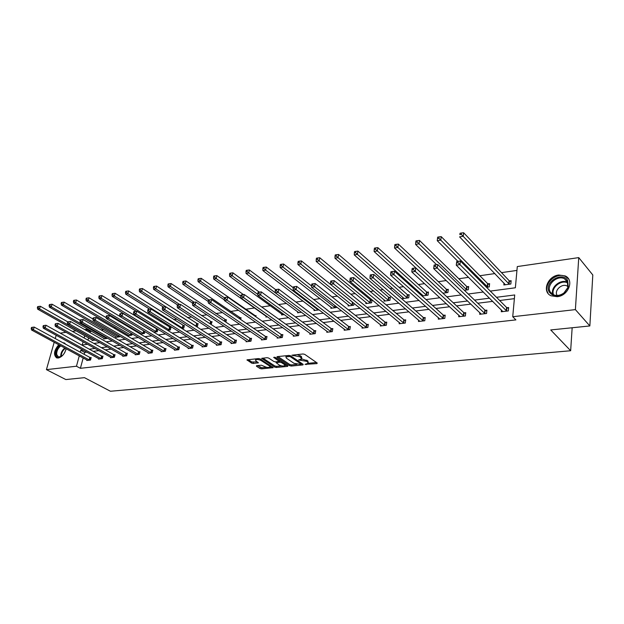 <?xml version="1.0" encoding="UTF-8"?>
<svg xmlns="http://www.w3.org/2000/svg" width="624" height="624" viewBox="0 0 624 624"><rect width="100%" height="100%" fill="white"/><g stroke="black" fill="none" stroke-linecap="round" stroke-linejoin="round"><path stroke-width="0.94" d="M305.035 364.361L316.906 363.613L317.234 363.035L304.738 354.362L303.007 353.972L291.915 355.204L300.105 356.842L301.704 358.886L298.592 359.962L306.595 361.304L307.632 362.014L308.162 363.301L305.035 364.361M62.884 342.724L64.155 342.919L65.676 344.245M66.136 348.715C64.717 353.855 62.072 356.959 58.211 358.036L56.628 357.88C53.258 354.853 53.968 350.47 58.765 344.721M558.776 275.005L565.211 275.941C574.525 279.919 568.441 295.823 557.201 296.689L551.023 295.776C541.655 291.79 547.583 276.05 558.776 275.005M256.667 365.672L256.441 366.218L259.997 368.503L261.635 368.862L273.164 367.653L260.224 358.94L258.547 358.566L246.971 359.869L251.566 363.098L253.219 363.457L258.383 362.833L256.019 361.031L255.489 359.931C256.932 359.237 258.796 359.424 261.097 360.516L269.498 365.992L269.997 367.045C268.57 367.731 266.713 367.544 264.443 366.475L261.401 365.212L256.667 365.672M490.3 291.096L515.369 287.781L517.296 266.565L578.744 257.611L592.8 274.966L589.852 325.946L550.727 329.948L570.656 350.743L110.44 391.248L84.451 377.66L65.848 379.564L46.426 369.634L54.194 342.248M589.852 325.946L575.39 309.613L512.733 316.719L514.714 294.965L496.47 297.297M83.187 357.942L80.395 368.308L515.908 319.894L512.733 316.719M80.395 368.308L76.456 366.226L46.426 369.634M289.622 365.672L291.291 366.046L302.905 364.939L303.209 364.377L290.628 355.813L288.912 355.43L277.228 356.639L276.962 357.217L289.622 365.672L289.832 364.533L291.494 364.907L296.93 364.385M287.641 366.389L276.292 367.474L274.646 367.107L261.698 358.355L266.994 357.692L268.679 358.067L273.881 361.499L275.558 361.873L279.256 361.39L273.663 357.388L275.028 357.248L287.921 365.836L287.641 366.389L287.765 365.734M55.247 338.559L56.183 335.252M578.744 257.611L575.39 309.613M570.656 350.743L572.153 327.756M103.974 338.348L103.818 338.933L107.656 338.263M128.107 335.057L127.943 335.673L131.906 335.143L132.226 333.887M153.824 332.186L157.271 331.718L157.88 329.199M156.967 329.238L157.763 329.129M181.779 328.411L183.768 328.146L184.376 325.478L183.409 325.611M211.099 324.457L212.074 321.688L211.06 321.828M240.7 319.504L241.067 317.71L240.006 317.858M271.385 313.911L270.964 313.615M267.493 316.852L265.933 317.062L266.113 316.142M301.478 312.265L297.593 312.788L297.781 311.782M331.04 307.195L330.853 308.303L336.336 307.562L336.469 306.774M366.007 302.359L365.82 303.584L371.592 302.804L372.052 299.777M370.765 299.933L372.037 299.762M402.839 297.25L402.644 298.615L408.728 297.796L409.157 294.676L407.792 294.863M446.456 292.703L397.878 247.447L394.547 248.017L442.907 293.179L447.899 292.508L448.282 289.31L446.839 289.513M486.525 287.297L489.263 286.931L489.598 283.647L488.077 283.858M516.945 270.418L501.501 272.633M494.879 273.577L479.848 275.73M468.546 277.352L458.796 278.749M446.222 280.55L438.321 281.681M424.554 283.647L418.408 284.528M411.856 285.472L410.514 285.659M403.517 286.666L399.025 287.305M392.496 288.241L390.055 288.592M383.081 289.591L380.164 290.012M373.651 290.94L370.165 291.439M363.223 292.438L361.787 292.64M355.306 293.569L350.828 294.208M337.436 296.127L332.023 296.899M320.018 298.623L313.732 299.52M303.046 301.049L295.916 302.071M286.494 303.42L278.577 304.559M270.348 305.737L261.682 306.977M254.6 307.991L245.521 309.286M238.493 310.3L230.482 311.446M222.479 312.585L215.803 313.544M206.872 314.824L201.458 315.596M191.646 317.008L187.442 317.608M176.795 319.129L173.745 319.566M162.302 321.204L160.352 321.485M148.161 323.232L147.256 323.365M128.388 326.063L127.304 326.219M115.885 327.857L114.091 328.115M103.654 329.605L101.174 329.963M91.681 331.321L90.316 331.516L90.02 332.615M88.6 337.873L87.992 340.15M86.962 343.949L86.845 344.378M504.028 283.101L503.849 284.957L510.83 284.021L511.142 280.699L509.574 280.909M464.396 290.285L468.296 289.754L468.655 286.517L467.173 286.72M422.027 296.002L428.048 295.183L428.454 292.032L427.05 292.219M421.824 295.815L421.988 294.59M384.181 299.84L383.994 301.135L389.914 300.331L390.367 297.25L389.033 297.43M348.301 304.808L348.114 305.971L353.738 305.214L354.034 303.365M319.153 309.878L314.012 310.573L314.2 309.52M284.263 314.582L281.572 314.948L281.752 313.989M255.856 316.766L256.082 315.658L254.998 315.806M251.144 319.051L250.739 318.77M225.888 322.132L226.403 319.722L225.365 319.862M196.264 326.461L197.465 326.297L198.073 323.606L197.075 323.739M167.638 330.322L170.368 329.956L170.992 327.319L170.04 327.444M140.564 333.349L140.4 333.996L144.448 333.45L144.908 331.586M115.908 336.718L115.752 337.319L119.636 336.796L119.808 336.11M95.293 340.08L92.126 340.509L92.282 339.947M60.278 333.138L66.043 332.303M72.353 331.383L76.112 330.837M84.7 329.581L86.479 329.324L86.182 330.424M90.316 331.516L86.479 329.324M84.747 335.696L84.123 337.99M83.093 341.796L82.22 344.994L87.563 344.284M83.039 349.986L80.785 350.275L80.262 352.201M79.279 355.82L76.456 366.226M489.544 298.178L474.552 300.089M467.641 300.971L453.25 302.804M446.355 303.685L432.549 305.44M425.669 306.322L412.417 308.006M405.553 308.88L392.839 310.502M385.999 311.376L373.784 312.928M366.959 313.802L355.235 315.299M348.434 316.165L337.171 317.6M330.4 318.458L319.574 319.839M312.827 320.697L302.429 322.023M295.706 322.881L285.714 324.16M279.022 325.01L269.412 326.235M262.743 327.085L253.516 328.263M246.878 329.105L238.001 330.236M231.395 331.079L222.862 332.171M216.286 333.005L208.081 334.051M201.536 334.885L193.651 335.891M187.13 336.718L179.548 337.685M173.059 338.512L165.766 339.448M159.315 340.267L152.303 341.164M145.876 341.983L139.136 342.841M132.748 343.652L126.266 344.479M119.902 345.29L113.677 346.086M107.344 346.889L101.353 347.654M95.059 348.457L89.302 349.19M93.865 343.45L99.863 342.662M106.197 341.827L112.429 341M118.802 340.158L125.284 339.3M131.687 338.458L138.434 337.568M144.869 336.718L151.889 335.79M158.356 334.94L165.656 333.973M172.154 333.115L179.751 332.108M186.28 331.25L194.181 330.205M200.741 329.339L208.962 328.255M215.561 327.382L224.11 326.251M230.732 325.377L239.632 324.199M246.285 323.326L255.544 322.101M262.228 321.22L271.869 319.94M278.577 319.059L288.608 317.733M295.347 316.844L305.783 315.463M312.554 314.566L323.419 313.139M330.221 312.234L341.531 310.744M348.356 309.839L360.134 308.287M366.982 307.382L379.244 305.76M386.116 304.855L398.9 303.17M405.795 302.258L419.11 300.495M426.02 299.582L439.897 297.749M446.831 296.837L461.3 294.926M468.25 294.005L483.335 292.016M86.931 352.123L84.685 352.412L84.162 354.323M84.685 352.412L80.785 350.275M514.379 298.662L499.668 300.503M492.757 301.361L477.812 303.233M470.917 304.099L456.573 305.893M449.693 306.751L435.926 308.474M429.062 309.332L415.849 310.986M409.001 311.836L396.318 313.427M389.493 314.278L377.302 315.806M370.5 316.657L358.8 318.123M352.014 318.965L340.774 320.377M334.012 321.22L323.209 322.569M316.477 323.411L306.095 324.714M299.387 325.549L289.411 326.797M282.727 327.639L273.133 328.832M266.479 329.667L257.26 330.821M250.63 331.648L241.769 332.756M235.17 333.583L226.652 334.651M220.077 335.47L211.887 336.5M205.343 337.311L197.465 338.302M190.96 339.113L183.386 340.064M176.904 340.876L169.619 341.78M163.168 342.592L156.164 343.465M149.744 344.269L143.005 345.111M136.617 345.914L130.143 346.726M123.786 347.513L117.562 348.293M111.228 349.089L105.245 349.838M98.951 350.626L93.194 351.343M90.34 357.63L91.182 357.529L90.503 360.056L86.775 360.493L86.915 359.954M102.133 356.218L102.983 356.117L102.32 358.667L98.506 359.112L98.654 358.558M114.169 354.775L115.042 354.674L114.387 357.248L110.487 357.7L110.635 357.131M126.469 353.301L127.366 353.192L126.711 355.797L122.733 356.265L122.881 355.672M139.043 351.796L139.955 351.686L139.308 354.315L135.236 354.791L135.392 354.182M151.889 350.259L152.825 350.142L152.178 352.802L148.021 353.293L148.177 352.654M165.025 348.683L165.976 348.566L165.344 351.257L161.093 351.757L161.249 351.094M178.456 347.077L179.431 346.96L178.807 349.674L174.455 350.181L174.619 349.495M192.192 345.431L193.19 345.314L192.574 348.052L188.128 348.574L188.292 347.864M206.248 343.746L207.269 343.621L206.661 346.398L202.114 346.928L202.277 346.187M220.631 342.022L221.676 341.897L221.083 344.698L216.427 345.251L216.59 344.479M235.357 340.259L236.426 340.135L235.841 342.966L231.075 343.528L231.239 342.724M250.435 338.458L251.534 338.325L250.957 341.188L246.074 341.765L246.246 340.922M265.879 336.601L267.002 336.469L266.44 339.37L261.433 339.955L261.604 339.082M281.705 334.714L282.851 334.573L282.298 337.506L277.173 338.107L277.345 337.194M297.913 332.771L299.091 332.623L298.561 335.587L293.303 336.211L293.475 335.252M314.535 330.775L315.744 330.634L315.221 333.629L309.839 334.261L310.011 333.263M331.586 328.739L332.826 328.591L332.319 331.625L326.789 332.272L326.968 331.219M349.066 326.641L350.337 326.492L349.853 329.558L344.183 330.229L344.362 329.121M367.013 324.496L368.316 324.34L367.84 327.444L362.021 328.13L362.209 326.96M385.429 322.288L386.771 322.124L386.311 325.276L380.344 325.978L380.523 324.745M404.344 320.018L405.717 319.855L405.28 323.045L399.149 323.762L399.329 322.46M423.766 317.694L425.178 317.522L424.765 320.752L418.462 321.493L418.642 320.112M443.726 315.307L445.185 315.128L444.787 318.396L438.313 319.16L438.493 317.694M464.248 312.842L465.746 312.671L465.371 315.978L458.718 316.758L458.89 315.206M485.355 310.315L486.892 310.136L486.548 313.49L479.692 314.293L479.872 312.632M507.062 307.718L508.638 307.531L508.326 310.924L501.275 311.758L501.446 309.98M308.264 362.692L307.835 360.859L307.632 362.014M301.681 358.909L307.835 360.859M301.813 358.27L301.369 356.398L301.158 357.568M297.235 354.572L301.369 356.398M308.155 363.308L316.477 362.513M277.922 356.561L289.832 364.533M301.236 363.971L302.445 363.854M300.846 364.393L301.064 363.995L290.004 356.483L285.886 356.897L286.463 358.223L294.037 363.332L300.846 364.393M286.12 355.719L285.987 356.343M287.149 365.321L284.903 365.539M281.494 365.867L276.502 366.343L276.292 367.474M262.868 358.121L274.856 365.976L276.502 366.343M279.287 361.21L279.49 360.22M279.217 365.024C281.51 366.109 283.39 366.296 284.864 365.586L284.388 364.517L281.463 362.575L279.786 362.209L276.097 362.684L279.217 365.024M284.95 365.118L285.168 364.003M280.847 361.124L280.004 361.062L279.786 362.209M279.302 361.132L280.004 361.062M270.083 366.6L270.317 365.524M255.668 358.862L255.629 359.252M248.165 359.642L251.792 361.975L257.423 361.936M257.431 365.602L261.846 367.747L266.627 367.294M270.059 366.959L272.204 366.756M511.056 281.635L509.067 280.597L463.64 232.752L463.234 236.246L459.592 236.87L505.409 284.747M509.262 284.232L461.323 234.398L461.487 233.002L460.028 233.259L459.865 234.655L461.323 234.398M459.865 234.655L460.028 233.259M461.487 233.002L463.64 232.752M506.228 310.807L506.548 307.414L460.356 261.019L459.943 264.599L506.743 311.111M458 262.743L459.943 264.599L456.261 265.161L456.698 261.534L456.526 262.969L458 262.743L458.172 261.308L456.698 261.534M502.85 311.571L456.261 265.161L456.526 262.969M506.548 307.414L508.56 308.428M460.356 261.019L458.172 261.308M489.505 284.544L487.57 283.546L441.223 236.644L440.794 240.092L437.26 240.7L457.899 261.347M487.742 287.134L438.898 238.274L439.078 236.894L437.658 237.143L437.486 238.524L438.898 238.274M437.26 240.7L437.486 238.524M439.078 236.894L441.223 236.644M468.554 287.383L466.658 286.416L419.476 240.419L419.016 243.828L415.584 244.413L436.613 264.677M466.814 289.957L417.144 242.034L417.331 240.677L415.958 240.911L415.771 242.276L417.144 242.034M415.584 244.413L415.771 242.276M417.331 240.677L419.476 240.419M484.489 313.365L484.832 310.019L437.713 264.529L437.268 268.063L485.004 313.669M435.357 266.23L435.536 264.818L434.109 265.036L433.93 266.448L435.357 266.23L437.268 268.063L433.703 268.609L481.221 314.114M484.832 310.019L486.798 310.994M437.713 264.529L435.536 264.818M433.93 266.448L433.703 268.609M463.359 315.853L463.733 312.546L415.756 267.93L415.28 271.417L463.882 316.15M413.392 269.615L413.579 268.219L412.199 268.437L412.004 269.825L413.392 269.615L415.28 271.417L411.817 271.947L460.2 316.586M463.733 312.546L465.652 313.49M415.756 267.93L413.579 268.219M412.004 269.825L411.817 271.947M567.661 280.496L568.285 287.258L564.135 293.054C557.957 296.985 553.028 296.681 549.346 292.149C543.247 282.906 562.185 270.722 567.661 280.496M550.321 292.055L553.176 294.653C556.709 296.135 560.321 295.542 564.01 292.89L567.848 287.531L567.271 281.268L564.525 278.788C557.154 274.622 545.758 285.308 550.321 292.055M557.162 295.464L557.115 295.394C553.855 290.612 561.92 283.054 567.154 286.026L568.09 286.627M568.636 279.045L565.633 276.557C556.483 271.385 542.357 284.63 547.997 293.007M66.074 348.676L65.809 350.025M62.985 355.056L60.38 356.983C57.931 357.864 56.441 357.053 55.926 354.541C55.754 351.117 57.135 348.075 60.06 345.423M60.793 345.821C57.923 348.247 56.55 351.133 56.69 354.463L58.383 356.92L61.308 356.476M64.982 343.403L63.593 343.114M59.42 345.08C56.371 348.13 54.959 351.476 55.177 355.111L56.815 357.942M64.233 353.387L65.036 351.959M448.18 290.137L446.324 289.208L398.362 244.093L397.878 247.447L396.029 245.684L396.224 244.343L394.891 244.569L394.696 245.918L396.029 245.684M394.547 248.017L394.696 245.918M396.224 244.343L398.362 244.093M442.814 318.279L443.212 315.011L394.438 271.237L393.947 274.677L443.336 318.568M392.075 272.899L392.278 271.518L390.928 271.729L390.733 273.101L392.075 272.899L393.947 274.677L390.585 275.192L439.756 318.989M443.212 315.011L445.091 315.916M394.438 271.237L392.278 271.518M390.733 273.101L390.585 275.192M428.353 292.82L426.543 291.931L377.855 247.65L377.348 250.965L374.111 251.519L423.197 295.838M426.644 295.378L377.348 250.965L375.523 249.226L375.726 247.9L374.431 248.126L374.228 249.452L375.523 249.226M374.111 251.519L374.228 249.452M375.726 247.9L377.855 247.65M422.83 320.635L423.244 317.405L373.753 274.443L373.23 277.836L423.353 320.915M371.381 276.089L371.592 274.732L370.289 274.927L370.079 276.284L371.381 276.089L373.23 277.836L369.97 278.335L419.866 321.329M423.244 317.405L425.084 318.279M373.753 274.443L371.592 274.732M370.079 276.284L369.97 278.335M409.055 295.433L407.277 294.575L357.934 251.113L357.404 254.381L354.26 254.92L404.001 298.428M407.363 297.976L357.404 254.381L355.602 252.673L355.813 251.363L354.557 251.581L354.346 252.892L355.602 252.673M354.26 254.92L354.346 252.892M355.813 251.363L357.934 251.113M403.385 322.92L403.822 319.738L353.66 277.555L353.114 280.909L403.907 323.201M351.289 279.185L351.507 277.844L350.243 278.039L350.025 279.38L351.289 279.185L353.114 280.909L349.947 281.393L400.514 323.606M403.822 319.738L405.616 320.58M353.66 277.555L351.507 277.844M350.025 279.38L349.947 281.393M390.257 297.983L388.518 297.149L338.567 254.475L338.021 257.704L334.963 258.227L385.312 300.955M388.588 300.511L338.021 257.704L336.235 256.019L336.461 254.725L335.236 254.935L335.018 256.23L336.235 256.019M334.963 258.227L335.018 256.23M336.461 254.725L338.567 254.475M384.454 325.151L384.907 322.007L334.129 280.582L333.567 283.889L384.977 325.432M331.765 282.188L331.991 280.87L330.759 281.057L330.533 282.383L331.765 282.188L333.567 283.889L330.486 284.365L381.67 325.822M384.907 322.007L386.669 322.826M334.129 280.582L331.991 280.87M330.533 282.383L330.486 284.365M371.951 300.464L370.25 299.66L319.738 257.743L319.168 260.933L316.196 261.44L367.107 303.412M370.297 302.975L319.168 260.933L317.413 259.272L317.639 257.993L316.446 258.203L316.22 259.475L317.413 259.272M316.196 261.44L316.22 259.475M317.639 257.993L319.738 257.743M366.015 327.327L366.491 324.215L315.151 283.53L314.574 286.79L366.538 327.6M312.788 285.113L313.022 283.811L311.821 283.998L311.587 285.301L312.788 285.113L314.574 286.79L311.579 287.251L363.324 327.974M366.491 324.215L368.215 325.01M315.151 283.53L313.022 283.811M311.587 285.301L311.579 287.251M352.599 302.211L301.423 260.926L300.838 264.077L297.944 264.568L349.37 305.799M352.474 305.386L300.838 264.077L299.099 262.439L299.333 261.175L298.178 261.378L297.937 262.634L299.099 262.439M297.944 264.568L297.937 262.634M299.333 261.175L301.423 260.926M348.052 329.441L348.551 326.375L296.696 286.385L296.096 289.614L348.574 329.706M294.333 287.96L294.575 286.666L293.413 286.853L293.171 288.14L294.333 287.96L296.096 289.614L293.186 290.059L345.446 330.08M348.551 326.375L350.236 327.14M296.696 286.385L294.575 286.666M293.171 288.14L293.186 290.059M311.587 286.01L283.6 264.022L283 267.134L280.184 267.618L332.069 308.139M335.104 307.726L283 267.134L281.276 265.52L281.518 264.272L280.394 264.467L280.153 265.707L281.276 265.52M280.184 267.618L280.153 265.707M281.518 264.272L283.6 264.022M330.556 331.5L331.063 328.474L278.741 289.169L278.125 292.352L331.079 331.765M276.385 290.722L276.627 289.45L275.496 289.63L275.246 290.901L276.385 290.722L278.125 292.352L275.293 292.789L248.726 273.008L246.051 273.46L298.756 312.632M328.021 332.124L275.293 292.789L275.246 290.901M331.063 328.474L332.717 329.215M278.741 289.169L276.627 289.45M293.249 287.719L266.253 267.033L265.637 270.106L262.891 270.574L315.206 310.409M318.162 310.011L265.637 270.106L263.929 268.515L264.178 267.283L263.078 267.47L262.837 268.702L263.929 268.515M262.891 270.574L262.837 268.702M264.178 267.283L266.253 267.033M313.49 333.512L314.02 330.517L261.269 291.876L260.637 295.019L314.012 333.77M258.913 293.413L259.171 292.157L258.063 292.328L257.813 293.584L258.913 293.413L260.637 295.019L257.876 295.441L311.041 334.121M314.02 330.517L315.643 331.235M261.269 291.876L259.171 292.157M257.813 293.584L257.876 295.441M275.621 289.606L249.358 269.966L248.726 273.008L247.042 271.432L247.291 270.215L246.223 270.403L245.973 271.619L247.042 271.432M246.051 273.46L245.973 271.619M247.291 270.215L249.358 269.966M296.852 335.47L297.398 332.514L244.257 294.512L243.61 297.625L297.375 335.728M241.909 296.033L242.167 294.793L241.09 294.957L240.833 296.205L241.909 296.033L243.61 297.625L240.926 298.03L294.473 336.071M297.398 332.514L298.99 333.208M244.257 294.512L242.167 294.793M240.833 296.205L240.926 298.03M259.334 292.133L232.892 272.821L232.253 275.831L229.648 276.276L282.711 314.792M257.837 294.419L232.253 275.831L230.584 274.279L230.841 273.078L229.804 273.257L229.546 274.459L230.584 274.279M229.648 276.276L229.546 274.459M230.841 273.078L232.892 272.821M280.628 337.381L281.182 334.456L227.69 297.086L227.035 300.152L281.151 337.639M225.35 298.592L225.615 297.359L224.562 297.523L224.297 298.748L225.35 298.592L227.035 300.152L224.414 300.55L278.32 337.974M281.182 334.456L282.742 335.135M227.69 297.086L225.615 297.359M224.297 298.748L224.414 300.55M243.469 294.622L216.856 275.613L216.2 278.577L213.665 279.014L267.041 316.906M240.856 296.096L216.2 278.577L214.555 277.048L214.812 275.863L213.798 276.034L213.541 277.22L214.555 277.048M213.665 279.014L213.541 277.22M214.812 275.863L216.856 275.613M264.794 339.253L265.356 336.352L211.552 299.582L210.881 302.617L265.317 339.503M209.212 301.072L209.485 299.863L208.463 300.019L208.19 301.228L209.212 301.072L210.881 302.617L208.33 303.007L262.548 339.823M265.356 336.352L266.893 337.015M211.552 299.582L209.485 299.863M208.19 301.228L208.33 303.007M255.973 316.204L201.224 278.327L200.554 281.26L198.081 281.681L224.375 299.902M224.484 297.898L200.554 281.26L198.923 279.747L199.189 278.577L198.206 278.749L197.933 279.919L198.923 279.747M198.081 281.681L197.933 279.919M199.189 278.577L201.224 278.327M249.343 341.071L249.92 338.208L195.827 302.024L195.14 305.019L249.857 341.32M193.495 303.498L193.768 302.297L192.769 302.453L192.496 303.646L193.495 303.498L195.14 305.019L192.652 305.401L247.159 341.632M249.92 338.208L251.425 338.848M195.827 302.024L193.768 302.297M192.496 303.646L192.652 305.401M240.958 318.248L185.975 280.972L185.297 283.873L182.887 284.287L208.213 301.478M208.907 299.949L185.297 283.873L183.682 282.383L183.955 281.221L182.996 281.385L182.723 282.547L183.682 282.383M182.887 284.287L182.723 282.547M183.955 281.221L185.975 280.972M234.25 342.849L234.842 340.018L180.492 304.395L179.798 307.359L234.772 343.091M178.168 305.861L178.441 304.676L177.473 304.824L177.193 306.01L178.168 305.861L179.798 307.359L177.372 307.733L232.136 343.403M234.842 340.018L236.324 340.642M180.492 304.395L178.441 304.676M177.193 306.01L177.372 307.733M226.294 320.237L171.109 283.553L170.414 286.424L168.067 286.829L192.613 303.155M194.126 302.25L170.414 286.424L168.815 284.95L169.096 283.803L168.152 283.967L167.879 285.113L168.815 284.95M168.067 286.829L167.879 285.113M169.096 283.803L171.109 283.553M219.515 344.588L220.116 341.788L165.539 306.719L164.837 309.644L220.038 344.822M163.223 308.162L163.504 306.992L162.56 307.133L162.279 308.303L163.223 308.162L164.837 309.644L162.474 310.003L217.464 345.127M220.116 341.788L221.575 342.389M165.539 306.719L163.504 306.992M162.279 308.303L162.474 310.003M211.965 322.187L156.593 286.073L155.899 288.912L153.605 289.302L177.466 304.879M179.712 304.504L155.899 288.912L154.315 287.453L154.596 286.322L153.676 286.478L153.395 287.617L154.315 287.453M153.605 289.302L153.395 287.617M154.596 286.322L156.593 286.073M205.124 346.281L205.733 343.512L150.953 308.974L150.236 311.875L205.639 346.515M148.645 310.409L148.925 309.247L148.005 309.395L147.716 310.549L148.645 310.409L150.236 311.875L147.935 312.226L203.128 346.811M205.733 343.512L207.168 344.097M150.953 308.974L148.925 309.247M147.716 310.549L147.935 312.226M197.964 324.09L142.436 288.53L141.726 291.338L139.487 291.728L163.348 307.016M196.474 326.43L141.726 291.338L140.158 289.903L140.447 288.779L139.55 288.935L139.269 290.059L140.158 289.903M139.487 291.728L139.269 290.059M140.447 288.779L142.436 288.53M191.061 347.935L191.677 345.197L136.718 311.181L136.001 314.044L191.576 348.169M134.417 312.601L134.706 311.454L133.809 311.594L133.52 312.741L134.417 312.601L136.001 314.044L133.747 314.387L189.119 348.457M191.677 345.197L193.089 345.774M136.718 311.181L134.706 311.454M133.52 312.741L133.747 314.387M184.275 325.954L128.606 290.932L127.889 293.709L125.705 294.083L149.643 309.153M182.793 328.279L127.889 293.709L126.344 292.289L126.633 291.182L125.759 291.33L125.471 292.445L126.344 292.289M125.705 294.083L125.471 292.445M126.633 291.182L128.606 290.932M177.317 349.557L177.941 346.843L122.827 313.334L122.101 316.165L177.832 349.783M120.533 314.738L120.83 313.607L119.948 313.739L119.66 314.87L120.533 314.738L122.101 316.165L119.902 316.501L175.43 350.072M177.941 346.843L179.33 347.404M122.827 313.334L120.83 313.607M119.66 314.87L119.902 316.501M170.882 327.772L115.105 293.28L114.379 296.026L112.25 296.392L136.258 311.243M169.424 330.08L114.379 296.026L112.85 294.622L113.139 293.522L112.289 293.67L111.992 294.77L112.85 294.622M112.25 296.392L111.992 294.77M113.139 293.522L115.105 293.28M163.878 351.14L164.51 348.457L109.27 315.44L108.529 318.24L164.393 351.367M106.977 316.828L107.273 315.705L106.415 315.838L106.119 316.961L106.977 316.828L108.529 318.24L106.384 318.568L162.045 351.64M164.51 348.457L165.875 349.003M109.27 315.44L107.273 315.705M106.119 316.961L106.384 318.568M157.794 329.55L101.915 295.565L101.189 298.288L99.099 298.646L154.05 332.155M156.343 331.843L101.189 298.288L99.668 296.899L99.965 295.815L99.13 295.955L98.834 297.047L99.668 296.899M99.099 298.646L98.834 297.047M99.965 295.815L101.915 295.565M150.735 352.685L151.382 350.033L96.018 317.491L95.277 320.26L151.25 352.911M93.74 318.864L94.045 317.756L93.202 317.889L92.906 318.997L93.74 318.864L95.277 320.26L93.179 320.58L148.949 353.184M151.382 350.033L152.724 350.571M96.018 317.491L94.045 317.756M62.197 302.375L61.417 302.507L61.121 303.56L61.901 303.428L62.197 302.375L64.116 302.133L92.914 318.965L93.179 320.58M119.894 316.423L89.029 297.804L88.288 300.495L86.252 300.846L141.305 333.871M143.543 333.575L88.288 300.495L86.791 299.13L87.087 298.054L86.268 298.194L85.972 299.27L86.791 299.13M86.252 300.846L85.972 299.27M87.087 298.054L89.029 297.804M137.881 354.206L138.536 351.577L83.078 319.496L82.329 322.234L138.395 354.424M80.816 320.861L81.112 319.761L80.293 319.886L79.997 320.986L80.816 320.861L82.329 322.234L80.285 322.546L136.149 354.689M138.536 351.577L139.854 352.1M83.078 319.496L81.112 319.761M79.997 320.986L80.285 322.546M106.244 317.686L76.432 299.996L75.691 302.656L73.694 302.999L128.833 335.556M131.017 335.26L75.691 302.656L74.201 301.298L74.498 300.238L73.702 300.378L73.406 301.439L74.201 301.298M73.694 302.999L73.406 301.439M74.498 300.238L76.432 299.996M125.307 355.688L125.962 353.083L70.434 321.454L69.677 324.168L125.814 355.898M68.18 322.803L68.484 321.719L67.681 321.844L67.376 322.928L68.18 322.803L69.677 324.168L67.681 324.472L123.622 356.156M125.962 353.083L127.265 353.59M70.434 321.454L68.484 321.719M67.376 322.928L67.681 324.472M118.763 336.913L63.367 304.769L61.425 305.097L116.618 337.202M64.116 302.133L63.367 304.769L61.901 303.428M61.425 305.097L61.121 303.56M112.999 357.131L113.662 354.557L58.079 323.372L57.314 326.056L113.513 357.349M55.825 324.706L56.137 323.638L55.349 323.755L55.045 324.831L55.825 324.706L57.314 326.056L55.357 326.352L111.361 357.599M113.662 354.557L114.949 355.056M58.079 323.372L56.137 323.638M55.045 324.831L55.357 326.352M80.153 320.393L52.081 304.223L51.324 306.829L49.421 307.156L104.668 338.816M106.766 338.536L51.324 306.829L49.865 305.51L50.17 304.465L49.405 304.598L49.101 305.643L49.865 305.51M49.421 307.156L49.101 305.643M50.17 304.465L52.081 304.223M100.955 358.55L101.626 356.008L45.997 325.244L45.224 327.896L101.462 358.761M43.758 326.57L44.062 325.51L43.298 325.627L42.986 326.687L43.758 326.57L45.224 327.896L43.313 328.193L99.356 359.011M101.626 356.008L102.89 356.491M45.997 325.244L44.062 325.51M42.986 326.687L43.313 328.193M67.72 321.836L40.303 306.267L39.538 308.849L37.674 309.169L92.96 340.4M95.012 340.119L39.538 308.849L38.095 307.538L38.399 306.509L37.658 306.641L37.354 307.671L38.095 307.538M37.674 309.169L37.354 307.671M38.399 306.509L40.303 306.267M89.162 359.939L89.84 357.419L34.18 327.077L33.407 329.706L89.669 360.149M31.949 328.388L32.261 327.335L31.512 327.452L31.2 328.505L31.949 328.388L33.407 329.706L31.535 329.987L87.61 360.391M89.84 357.419L91.081 357.895M34.18 327.077L32.261 327.335M31.2 328.505L31.535 329.987M306.345 363.862L306.212 364.627M293.381 354.97L293.241 355.766M299.918 359.447L299.777 360.227M306.797 360.142L306.595 361.304M301.322 359.151L301.158 360.095M300.316 355.672L300.105 356.842M294.77 354.822L294.622 355.625M317.023 362.895L316.906 363.613M277.064 356.663L276.962 357.217M303.03 364.252L302.905 364.939M291.494 364.907L291.291 366.046M301.236 363.028L301.064 363.995M290.168 355.594L290.004 356.483M288.959 355.423L288.811 356.218M287.516 355.571L287.368 356.366M274.856 365.976L274.646 367.107M262.002 358.215L261.893 358.769M279.24 360.056L279.068 360.984M284.56 363.597L284.388 364.517M281.635 361.647L281.463 362.575M276.689 361.764L276.541 362.528M269.669 365.102L269.498 365.992M261.269 359.619L261.097 360.516M258.079 362.365L257.954 362.989M253.438 362.333L253.219 363.457M251.792 361.975L251.566 363.098M247.291 359.736L247.182 360.282M272.844 367.177L272.727 367.809M261.846 367.747L261.635 368.862M260.216 367.388L259.997 368.503M256.542 365.695L256.441 366.218M509.402 280.831L509.09 284.146M509.067 280.597L508.755 283.912M506.563 311.033L506.883 307.632M487.906 283.772L487.562 287.048M487.57 283.546L487.227 286.822M467.002 286.642L466.635 289.879M466.658 286.416L466.3 289.653M484.832 313.591L485.176 310.237M463.702 316.072L464.077 312.764M552.981 294.551C549.822 287.633 560.734 278.476 567.59 282.352L564.525 278.788M568.058 283.148C561.499 278.889 550.321 287.984 553.605 294.848M60.77 356.741L60.746 356.616C60.598 353.293 61.955 350.415 64.826 348.005M65.348 348.286C62.587 350.516 61.222 353.254 61.261 356.507M446.667 289.427L446.285 292.625M446.324 289.208L445.942 292.406M443.157 318.49L443.555 315.221M426.878 292.141L426.473 295.3M426.543 291.931L426.13 295.082M423.173 320.837L423.595 317.616M407.62 294.785L407.191 297.898M407.277 294.575L406.848 297.687M403.728 323.131L404.165 319.948M388.861 297.359L388.417 300.433M388.518 297.149L388.073 300.23M384.797 325.354L385.258 322.21M370.594 299.863L370.126 302.905M370.25 299.66L369.782 302.702M366.366 327.522L366.842 324.418M352.778 302.351L352.303 305.308M352.443 302.102L351.959 305.105M348.403 329.636L348.894 326.57M335.244 305.815L334.932 307.655M334.909 305.549L334.589 307.453M330.907 331.695L331.414 328.661M318.139 309.106L317.998 309.941M317.803 308.849L317.647 309.746M313.841 333.7L314.371 330.704M297.211 335.657L297.749 332.701M280.979 337.568L281.533 334.643M265.145 339.433L265.707 336.539M249.694 341.25L250.271 338.387M239.842 317.788L239.639 318.778M239.491 317.608L239.296 318.544M234.608 343.028L235.193 340.197M225.202 319.8L224.851 321.438M224.851 319.621L224.515 321.212M219.866 344.76L220.467 341.96M210.896 321.758L210.405 324.004M210.553 321.586L210.07 323.786M205.475 346.453L206.084 343.684M196.919 323.677L196.31 326.368M196.568 323.505L195.959 326.196M191.412 348.106L192.028 345.368M183.245 325.549L182.629 328.208M182.902 325.377L182.286 328.045M177.668 349.721L178.292 347.014M169.884 327.382L169.26 330.018M169.541 327.218L168.917 329.846M164.229 351.304L164.861 348.621M156.811 329.176L156.179 331.781M156.468 329.012L155.836 331.617M151.086 352.849L151.726 350.197M143.996 331.032L143.38 333.512M143.66 330.829L143.036 333.349M138.232 354.362L138.879 351.733M131.329 333.356L130.861 335.197M130.993 333.154L130.517 335.041M125.658 355.844L126.313 353.239M118.927 335.595L118.607 336.859M118.591 335.4L118.264 336.695M113.35 357.287L114.013 354.713M106.79 337.763L106.603 338.473M106.462 337.576L106.267 338.317M101.306 358.706L101.969 356.156M89.513 360.095L90.184 357.575M64.155 342.919L64.841 343.294M565.211 275.941L565.812 276.65M301.384 363.129L301.205 364.143M286.104 355.742L285.886 356.897M276.268 361.803L276.097 362.684M255.707 358.862L255.489 359.931M567.848 287.531L568.285 287.258M567.154 286.026L567.996 287.001M60.817 356.725L60.38 356.983"/></g></svg>
